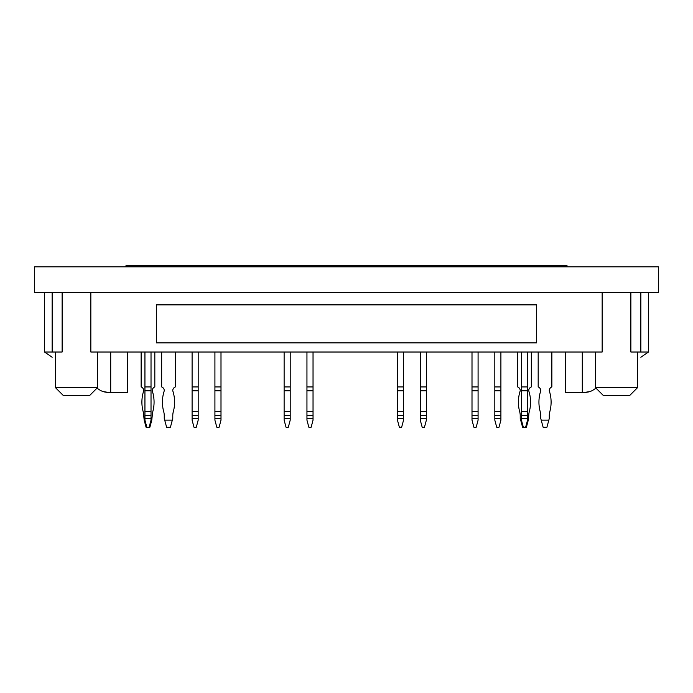 <?xml version="1.0" encoding="UTF-8"?>
<svg xmlns="http://www.w3.org/2000/svg" width="693" height="693" viewBox="0 0 693 693"><rect width="100%" height="100%" fill="white"/><g stroke="black" fill="none" stroke-linecap="round" stroke-linejoin="round"><path stroke-width="1.04" d="M593.788 389.648L595.98 388.141L593.788 389.648A15.211 15.211 0 0 1 585.169 392.325L589.899 391.571L585.169 392.325L565.557 392.325L565.557 352.018M658.35 292.689L34.65 292.689L34.65 266.822L658.35 266.822L658.35 292.689M52.148 352.018L52.148 292.689L44.534 292.689L44.534 352.018L44.534 301.438L44.534 352.018L62.127 352.018L62.127 292.689M99.212 389.648L97.02 388.141L99.212 389.648A15.211 15.211 0 0 0 107.831 392.325L103.101 391.571M44.534 352.018L52.148 357.25M127.443 352.018L127.443 392.325L107.831 392.325L110.707 392.325L110.707 352.018M640.852 357.25L648.466 352.018L640.852 352.018L640.852 292.689L648.466 292.689L648.466 352.018M156.349 304.859L156.349 342.888L536.651 342.888L536.651 304.859L156.349 304.859M125.927 266.822L125.927 265.765L567.073 265.765L567.073 266.822M55.57 387.759L97.401 387.759L89.795 395.365L63.176 395.365L55.57 387.759L55.57 352.018M90.844 292.689L90.844 352.018L602.156 352.018L602.156 292.689M630.873 292.689L630.873 352.018L640.852 352.018M637.43 387.759L629.824 395.365L603.205 395.365L595.599 387.759L637.43 387.759L637.43 352.018M595.599 387.759L595.599 352.018M144.941 415.705L144.941 411.677L151.022 411.677L151.022 415.705L144.941 415.705L144.941 420.14L146.838 427.234L149.125 427.234L151.022 420.14L151.784 420.14L149.879 427.234L149.125 427.234M144.941 390.635L144.941 386.928L151.022 386.928L151.022 390.635L144.941 390.635L144.941 411.677M144.941 386.928L144.941 352.018M151.022 386.928L151.022 352.018M151.022 390.635L151.022 411.677M144.941 418.442L151.022 418.442L151.022 415.705M151.022 418.442L151.022 420.14M144.941 390.809L151.022 390.809M214.917 415.705L214.917 420.14L216.814 427.234L219.101 427.234L220.998 420.14L220.998 415.705L214.917 415.705L214.917 411.677L220.998 411.677L220.998 390.635L214.917 390.635L214.917 411.677M214.917 390.635L214.917 352.018M214.917 386.928L220.998 386.928L220.998 352.018M220.998 386.928L220.998 390.635M220.998 411.677L220.998 415.705M214.917 418.442L220.998 418.442M214.917 390.809L220.998 390.809M306.947 415.705L306.947 420.14L308.853 427.234L311.131 427.234L313.037 420.14L313.037 415.705L306.947 415.705L306.947 411.677L313.037 411.677L313.037 390.635L306.947 390.635L306.947 411.677M306.947 390.635L306.947 352.018M306.947 386.928L313.037 386.928L313.037 352.018M313.037 386.928L313.037 390.635M313.037 411.677L313.037 415.705M284.13 415.705L284.13 420.14L286.036 427.234L288.314 427.234L290.211 420.14L290.211 415.705L284.13 415.705L284.13 411.677L290.211 411.677L290.211 390.635L284.13 390.635L284.13 411.677M284.13 390.635L284.13 352.018M306.947 418.442L313.037 418.442M306.947 390.809L313.037 390.809M284.13 386.928L290.211 386.928L290.211 352.018M290.211 386.928L290.211 390.635M290.211 411.677L290.211 415.705M284.13 418.442L290.211 418.442M284.13 390.809L290.211 390.809M521.439 415.705L521.439 411.677L527.529 411.677L527.529 415.705L521.439 415.705L521.439 420.14L523.345 427.234L525.623 427.234L527.529 420.14L528.283 420.14L526.385 427.234L525.623 427.234M521.439 390.635L521.439 386.928L527.529 386.928L527.529 390.635L521.439 390.635L521.439 411.677M521.439 386.928L521.439 352.018M527.529 386.928L527.529 352.018M527.529 390.635L527.529 411.677M521.439 418.442L527.529 418.442L527.529 415.705M527.529 418.442L527.529 420.14M521.439 390.809L527.529 390.809M154.825 352.018L154.825 386.928A3.959 3.959 0 0 0 152.243 390.635L152.243 390.809A36.097 36.097 0 0 1 152.781 411.677A36.097 36.097 0 0 0 152.243 390.809A36.097 36.097 0 0 1 152.781 411.677A15.211 15.211 0 0 0 152.243 415.705L151.784 420.14M141.138 352.018L141.138 386.928A3.959 3.959 0 0 1 143.72 390.635A3.959 3.959 0 0 0 141.138 386.928A3.959 3.959 0 0 1 143.72 390.635L143.72 390.809A36.097 36.097 0 0 0 143.182 411.677A15.211 15.211 0 0 1 143.72 415.705A15.211 15.211 0 0 0 143.182 411.677A36.097 36.097 0 0 1 143.72 390.809L143.72 390.809A36.097 36.097 0 0 0 143.182 411.677A15.211 15.211 0 0 1 143.72 415.705L144.179 420.14L144.941 420.14M161.668 352.018L161.668 386.928A3.959 3.959 0 0 1 164.258 390.635L164.258 390.809A36.097 36.097 0 0 0 163.713 411.677A15.211 15.211 0 0 1 164.258 415.705L164.258 418.442L166.615 427.234L170.417 427.234L172.774 418.442L172.774 415.705A15.211 15.211 0 0 1 173.319 411.677A36.097 36.097 0 0 0 172.774 390.809A36.097 36.097 0 0 1 173.319 411.677A15.211 15.211 0 0 0 172.774 415.705A15.211 15.211 0 0 1 173.319 411.677A36.097 36.097 0 0 0 172.774 390.809A36.097 36.097 0 0 1 173.319 411.677A15.211 15.211 0 0 0 172.774 415.705A15.211 15.211 0 0 1 173.319 411.677A36.097 36.097 0 0 0 172.774 390.809L172.774 390.635A3.959 3.959 0 0 1 175.364 386.928L175.364 352.018M164.717 420.14L172.323 420.14M163.713 411.677A15.211 15.211 0 0 1 164.258 415.705A15.211 15.211 0 0 0 163.713 411.677A36.097 36.097 0 0 1 164.258 390.809L164.258 390.809A36.097 36.097 0 0 0 163.713 411.677A15.211 15.211 0 0 1 164.258 415.705A15.211 15.211 0 0 0 163.713 411.677A36.097 36.097 0 0 1 164.258 390.809L164.258 390.809A36.097 36.097 0 0 0 163.713 411.677M161.668 386.928A3.959 3.959 0 0 1 164.258 390.635A3.959 3.959 0 0 0 161.668 386.928A3.959 3.959 0 0 1 164.258 390.635A3.959 3.959 0 0 0 161.668 386.928M538.175 352.018L538.175 386.928A3.959 3.959 0 0 1 540.757 390.635L540.757 390.809A36.097 36.097 0 0 0 540.219 411.677A15.211 15.211 0 0 1 540.757 415.705L540.757 418.442L543.121 427.234L546.924 427.234L549.28 418.442L549.28 415.705A15.211 15.211 0 0 1 549.818 411.677A36.097 36.097 0 0 0 549.28 390.809L549.28 390.635A3.959 3.959 0 0 1 551.862 386.928L551.862 352.018M541.216 420.14L548.821 420.14M517.636 352.018L517.636 386.928A3.959 3.959 0 0 1 520.226 390.635L520.226 390.809A36.097 36.097 0 0 0 519.681 411.677A15.211 15.211 0 0 1 520.226 415.705L520.226 418.442L522.583 427.234L523.345 427.234M528.283 420.14L528.742 415.705A15.211 15.211 0 0 1 529.287 411.677A36.097 36.097 0 0 0 528.742 390.809L528.742 390.635A3.959 3.959 0 0 1 531.332 386.928L531.332 352.018M520.677 420.14L521.439 420.14M549.28 415.705A15.211 15.211 0 0 1 549.818 411.677M540.219 411.677A15.211 15.211 0 0 1 540.757 415.705M538.175 386.928A3.959 3.959 0 0 1 540.757 390.635L540.757 390.809M144.179 420.14L146.076 427.234L146.838 427.234M472.002 415.705L472.002 420.14L473.899 427.234L476.186 427.234L478.083 420.14L478.083 415.705L472.002 415.705L472.002 411.677L478.083 411.677L478.083 390.635L472.002 390.635L472.002 411.677M472.002 390.635L472.002 352.018M472.002 386.928L478.083 386.928L478.083 352.018M478.083 386.928L478.083 390.635M478.083 411.677L478.083 415.705M494.819 415.705L494.819 420.14L496.716 427.234L499.003 427.234L500.9 420.14L500.9 415.705L494.819 415.705L494.819 411.677L500.9 411.677L500.9 390.635L494.819 390.635L494.819 411.677M494.819 390.635L494.819 352.018M472.002 418.442L478.083 418.442M472.002 390.809L478.083 390.809M494.819 386.928L500.9 386.928L500.9 352.018M500.9 386.928L500.9 390.635M500.9 411.677L500.9 415.705M494.819 418.442L500.9 418.442M494.819 390.809L500.9 390.809M420.279 415.705L420.279 420.14L422.184 427.234L424.462 427.234L426.368 420.14L426.368 415.705L420.279 415.705L420.279 411.677L426.368 411.677L426.368 390.635L420.279 390.635L420.279 411.677M420.279 390.635L420.279 352.018M420.279 386.928L426.368 386.928L426.368 352.018M426.368 386.928L426.368 390.635M426.368 411.677L426.368 415.705M397.461 415.705L397.461 420.14L399.359 427.234L401.645 427.234L403.543 420.14L403.543 415.705L397.461 415.705L397.461 411.677L403.543 411.677L403.543 390.635L397.461 390.635L397.461 411.677M397.461 390.635L397.461 352.018M420.279 418.442L426.368 418.442M420.279 390.809L426.368 390.809M397.461 386.928L403.543 386.928L403.543 352.018M403.543 386.928L403.543 390.635M403.543 411.677L403.543 415.705M397.461 418.442L403.543 418.442M397.461 390.809L403.543 390.809M192.1 415.705L192.1 420.14L193.997 427.234L196.284 427.234L198.181 420.14L198.181 415.705L192.1 415.705L192.1 411.677L198.181 411.677L198.181 390.635L192.1 390.635L192.1 411.677M192.1 390.635L192.1 352.018M192.1 386.928L198.181 386.928L198.181 352.018M198.181 386.928L198.181 390.635M198.181 411.677L198.181 415.705M192.1 418.442L198.181 418.442M192.1 390.809L198.181 390.809M582.293 352.018L582.293 392.325M97.401 387.759L97.401 352.018"/></g></svg>
